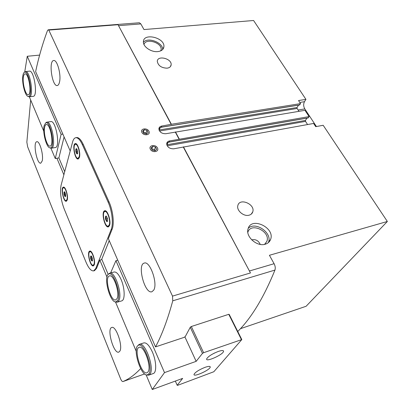 <?xml version="1.0" encoding="UTF-8"?>
<svg xmlns="http://www.w3.org/2000/svg" width="410" height="410" viewBox="0 0 410 410"><rect width="100%" height="100%" fill="white"/><g stroke="black" fill="none" stroke-linecap="round" stroke-linejoin="round"><path stroke-width="0.61" d="M76.793 153.801L75.87 151.71C76.603 150.762 76.583 149.932 75.809 149.214L76.342 148.625L76.675 148.804L77.603 150.9L77.659 153.407L77.305 153.96L76.793 153.801C77.234 152.976 76.931 152.279 75.87 151.71L75.809 149.214L76.875 149.04M64.893 196.436L64.062 194.432C64.739 193.556 64.713 192.813 63.986 192.198L64.39 191.736L64.744 191.957L65.579 193.961L65.651 196.205L65.385 196.631L64.893 196.436C65.313 195.626 65.036 194.96 64.062 194.432L63.986 192.198L64.811 192.034M107.563 221.108L106.513 221.349L105.483 219.007C106.257 218.007 106.251 217.167 105.472 216.49L105.995 216.019L106.498 216.306L107.533 218.653L107.538 221.18L107.225 221.595L106.513 221.349C106.943 220.39 106.6 219.611 105.483 219.007L105.472 216.49M92.527 260.504L91.568 260.745L90.651 258.525C91.363 257.603 91.353 256.855 90.615 256.281L91.01 255.917L91.507 256.245L92.434 258.469L92.465 260.724L92.23 261.042L91.568 260.745C91.989 259.822 91.681 259.084 90.651 258.525L90.615 256.281M143.997 44.49C145.663 37.735 161.924 42.543 161.176 49.528L160.92 50.768M247.824 232.424L247.835 232.373C250.607 221.795 270.933 231.501 266.828 241.434L264.573 244.38M251.694 239.85C255.63 239.061 258.474 240.578 260.217 244.401M111.192 229.472C113.549 223.993 112.073 210.663 108.102 202.063L82.343 144.597C80.109 139.81 77.915 137.514 75.753 137.714C74.348 137.986 73.303 139.395 72.606 141.947L61.095 185.243C59.839 192.039 60.839 199.865 64.098 208.731L85.998 262.133C88.611 268.242 91.169 271.159 93.659 270.877L95.725 268.576L111.192 229.472L112.109 229.257L108.378 238.651L155.513 346.896C161.914 334.929 167.664 319.569 172.764 300.817L172.507 296.107L48.78 30.073L118.029 24.718L171.385 124.271L300.55 103.612L298.531 100.542L305.937 99.379L268.022 42.404M171.385 124.271L161.765 126.044C159.992 126.393 159.029 127.331 158.88 128.843C159.5 132.117 161.812 133.747 165.799 133.732L175.342 132.143L179.144 139.267L169.571 140.922C167.823 141.286 166.86 142.229 166.691 143.751C167.285 147.159 169.627 148.845 173.712 148.809L313.609 123.456L315.715 126.654L323.177 125.286L387.353 221.477L269.421 255.281L274.1 263.707C275.279 266.039 275.561 268.16 274.946 270.077C263.779 297.496 251.386 317.976 237.759 331.5M157.876 51.588C151.439 52.439 143.095 46.858 143.403 41.933C143.075 32.487 164.815 37.494 163.918 46.566C163.631 49.395 161.617 51.071 157.876 51.588M167.121 68.173C161.494 67.978 158.219 65.738 157.296 61.444C157.225 54.966 171.862 58.481 171.154 64.734C170.934 66.656 169.591 67.804 167.121 68.173M268.084 42.286L253.585 20.5L143.977 29.561L140.84 23.918L139.395 22.77L48.201 29.802L47.478 30.586C42.609 43.67 38.663 57.338 35.634 71.596L70.207 150.982M175.342 132.143L304.968 110.326L309.094 116.589L179.144 139.267M175.449 131.892L179.257 139.016M265.229 244.222C256.896 246.994 245.262 236.447 248.081 228.806C251.299 216.265 275.438 227.796 270.554 239.527C269.636 241.885 267.863 243.448 265.229 244.222M249.054 215.199C243.699 216.803 236.303 210.407 237.851 205.559C239.542 197.487 255.42 204.185 252.775 211.842C252.222 213.559 250.981 214.676 249.054 215.199M183.429 146.836L250.469 272.952L183.316 147.082M240.414 328.702L306.111 306.265L387.353 221.477M30.683 100.019L26.85 142.147L27.66 146.847L120.54 378.676C121.401 380.7 122.206 381.659 122.949 381.556L122.979 381.541C128.971 379.065 134.864 374.74 140.656 368.559M118.029 24.718L171.277 124.522M172.507 296.107L250.469 272.952M299.495 104.929L300.55 103.612M160.269 127.52L159.27 129.955L297.045 107.512L298.521 105.155M297.045 107.512L297.091 108.481L298.946 111.325M308.012 117.895L309.094 116.589M167.977 142.424L166.967 144.74L305.47 120.422L306.962 118.141M305.47 120.422L305.517 121.396L307.567 124.543M42.209 160.92L40.764 163.17C36.808 164.333 32.713 141.932 36.859 141.727C39.693 140.727 43.732 155.134 42.209 160.92M119.848 351.139L118.797 352.113C113.724 354.276 106.451 328.507 111.797 327.462C115.963 325.356 123.138 346.25 119.848 351.139M63.878 174.788L56.908 158.26M106.959 276.996L99.845 260.13L96.581 268.355L94.505 270.656L93.659 270.877M59.506 82.092C59.014 84.234 58.261 85.377 57.251 85.536C52.085 86.71 48.37 60.583 53.736 60.521C57.246 59.588 61.356 74.876 59.506 82.092M153.724 290.121L151.915 291.751C144.771 294.38 136.868 264.399 144.305 263.077C149.968 260.642 158.045 283.556 153.724 290.121M112.109 229.257C114.472 223.783 113.001 210.458 109.024 201.869L83.245 144.448C81.011 139.666 78.807 137.376 76.639 137.57L75.753 137.714M48.78 30.073L48.201 29.802M109.224 240.593L101.572 259.689L99.845 260.13M155.513 346.896L184.085 337.379L185.269 336.595L190.291 327.226L191.239 326.544L228.852 314.28L229.267 314.547M109.49 225.602L108.317 226.889C104.637 228.098 100.921 211.227 104.765 210.76C107.563 209.705 111.351 221.528 109.49 225.602M94.203 264.916L93.331 265.89C90.261 267.018 86.577 251.54 89.805 251.099C92.199 250.085 95.827 261.416 94.203 264.916M67.225 199.988L66.271 201.254C63.463 202.15 60.47 187.38 63.412 187.134C65.497 186.355 68.465 196.323 67.225 199.988M79.402 157.358L78.151 158.998C74.835 159.931 71.919 143.818 75.373 143.592C77.767 142.813 80.806 153.161 79.402 157.358M299.777 102.438L304.481 101.69L305.937 99.379M316.412 126.526L304.809 108.922C303.426 106.415 303.313 104.007 304.481 101.69M248.245 228.308C255.404 221.041 272.578 232.89 268.468 242.325L268.345 242.633M143.418 42.322C147.687 36.741 162.888 42.409 162.698 49.482M78.489 158.865L77.48 158.214M75.015 144.556L75.742 143.602M66.584 201.11L65.774 200.577M63.217 187.944L63.755 187.144M66.999 199.45L66.133 200.598C63.586 201.418 60.87 188.011 63.54 187.79C65.436 187.083 68.127 196.123 66.999 199.45M79.156 156.794L78.018 158.286C75.01 159.131 72.365 144.51 75.496 144.31C77.669 143.602 80.427 152.981 79.156 156.794M93.654 265.731L92.696 265.188M89.559 252.027L90.159 251.089M108.67 226.74L107.435 226.059M104.309 211.888L105.144 210.745M93.957 264.317L93.162 265.203C90.379 266.228 87.038 252.186 89.964 251.786C92.137 250.869 95.427 261.139 93.957 264.317M109.209 224.972L108.148 226.141C104.811 227.242 101.439 211.934 104.924 211.509C107.466 210.55 110.895 221.272 109.209 224.972M92.347 258.1L90.651 258.525M107.512 218.556L105.483 219.007M65.615 194.125L64.062 194.432M77.69 151.403L75.87 151.71M50.927 148.22L55.263 158.542L58.881 157.922L64.703 171.682M29.33 96.801L43.783 131.205M46.458 122.262L45.71 122.882L46.776 122.17L50.809 121.591C55.934 120.135 60.624 147.462 55.294 147.559L51.291 148.215L50.056 147.866C46.561 147.979 42.435 132.609 44.085 125.814L45.71 122.882C50.707 120.14 55.688 149.014 50.04 147.861L50.958 148.225M24.62 72.134L25.533 71.571L29.453 71.155C34.138 69.992 38.089 96.473 33.246 96.319L29.361 96.801L28.321 96.468M24.723 72.016L27.26 56.272L61.126 134.331L55.263 158.542M27.26 56.272L39.621 55.099M62.838 134.07L61.126 134.331M64.093 136.95L58.881 157.922M44.649 127.141C44.992 125.562 45.546 124.707 46.304 124.563C50.471 123.374 54.376 146.027 50.035 146.103C47.053 147.016 43.152 133.214 44.649 127.141M46.776 122.17C51.829 120.724 56.554 148.133 51.291 148.215M23.396 76.819C23.708 74.974 24.251 73.984 25.025 73.861C28.833 72.908 32.139 94.853 28.198 94.725C25.589 95.438 22.248 82.917 23.396 76.819M22.883 75.599C23.201 73.672 23.749 72.544 24.523 72.211C29.095 69.89 33.282 97.708 28.203 96.417C25.174 96.427 21.617 82.441 22.883 75.599M25.533 71.571C30.15 70.412 34.138 96.965 29.361 96.801M241.808 339.577L203.606 352.708L202.468 353.384L196.159 361.348L164.507 372.608L152.269 389.5L182.65 378.394L177.192 385.282L177.709 385.313L213.82 371.742L241.808 339.577L229.221 314.455M164.507 372.608L115.938 260.657L117.757 260.191M196.159 361.348L184.884 336.851M108.471 274.213L109.803 273.152L114.134 272.004C116.343 271.686 118.644 274.152 121.042 279.4C124.927 288.04 125.219 300.299 121.647 300.899L117.316 302.155L115.64 301.919M137.939 345.62L139.359 344.359L143.818 342.904C146.503 342.442 149.358 345.481 152.382 352.021C156.405 361.036 156.83 372.669 153.253 373.546L148.784 375.124L146.913 374.971M110.608 272.942L115.938 260.657M152.269 389.5L146.098 374.801M136.228 351.308L115.476 301.904M101.762 259.228L108.199 274.433M177.192 385.282L175.342 381.064M241.362 339.465L228.765 314.306M203.606 352.708L191.332 326.519M202.468 353.384L190.266 327.277M204.979 367.36C199.096 369.753 195.452 372.06 194.058 374.279C192.787 377.682 209.72 370.209 210.238 367.16C210.345 366.058 208.593 366.125 204.979 367.36M218.207 351.472C212.021 353.953 208.177 356.418 206.676 358.863C205.333 362.578 222.989 354.778 223.542 351.431C223.665 350.232 221.887 350.248 218.207 351.472M213.733 353.42L214.635 352.974M117.04 298.582L115.722 299.9C110.495 301.893 104.032 276.822 109.506 275.909C113.662 274.039 120.094 293.227 117.04 298.582M117.783 300.34L115.794 301.924C109.88 302.621 103.156 276.504 108.599 274.131C113.242 270.446 121.524 293.796 117.783 300.34M109.803 273.152C114.836 270.872 122.641 294.134 118.905 300.581L117.316 302.155M148.01 371.921L146.98 372.772C141.363 375.252 133.286 348.638 139.195 347.326C143.9 344.897 151.941 367.104 148.01 371.921M148.835 373.884L147.128 374.965C140.712 376.006 132.353 348.413 138.119 345.486C143.29 340.9 153.647 367.96 148.835 373.884M139.359 344.359C145.053 341.402 154.816 368.318 150.009 374.11L148.784 375.124M155.575 147.082L152.792 146.36L151.131 147.861L152.264 150.096L155.057 150.818L156.707 149.307L155.575 147.082L152.792 146.36L151.131 147.861L152.264 150.096L155.057 150.818L156.707 149.307L155.575 147.082L154.539 149.563L155.144 150.757M157.486 147.954C155.528 144.028 148.328 145.273 150.342 149.22C152.315 153.191 159.546 151.885 157.486 147.954M151.587 149.009L152.792 146.36M151.772 148.845L154.539 149.563M147.062 130.385L144.315 129.662L142.654 131.097L143.756 133.27L146.513 133.998L148.164 132.548L147.062 130.385L144.315 129.662L142.654 131.097L143.756 133.27L146.513 133.998L148.164 132.548L147.062 130.385L146.078 132.907L146.606 133.937M148.948 131.251C147.047 127.433 139.902 128.566 141.86 132.399C143.777 136.258 150.952 135.064 148.948 131.251M143.162 132.343L144.315 129.662M143.341 132.184L146.078 132.907M118.741 25.64L140.84 23.918M249.659 270.923L274.1 263.707M122.979 381.541L144.643 373.935L122.949 381.556M172.764 300.817L274.946 270.077M167.218 145.801L305.517 121.396M166.793 144.776L166.901 145.13M168.884 142.075L308.264 117.854M169.571 140.922L169.084 142.034L166.737 143.377L168.997 142.121L308.151 117.936M159.536 131.005L297.091 108.481M159.044 129.996L159.208 130.411M161.099 127.208L299.751 104.888M161.765 126.044L161.299 127.172L158.911 128.52L161.212 127.264L299.633 104.975M108.102 202.063L109.024 201.869M82.343 144.597L83.245 144.448M95.725 268.576L96.581 268.355M298.101 110.029L304.809 108.922M106.267 216.116L105.995 216.019M161.176 49.528L160.684 50.876M266.828 241.434L264.727 244.268M252.775 211.842L251.243 214.133M171.154 64.734L170.442 66.574M270.554 239.527L268.468 242.325M163.918 46.566L162.975 49.154M66.133 200.598L67.076 200.408M63.54 187.79L64.483 187.606M78.018 158.286L79.125 158.091M75.496 144.31L76.608 144.125M93.162 265.203L94.192 264.942M89.964 251.786L90.994 251.535M108.148 226.141L109.378 225.859M104.924 211.509L106.154 211.242M28.203 96.417L29.079 96.796M24.523 72.211L25.261 71.637M223.168 350.663L223.542 351.431M209.92 366.489L210.238 367.16M115.794 301.924L116.829 302.226M108.599 274.131L109.347 273.342M147.128 374.965L148.23 375.237M138.119 345.486L138.852 344.605"/></g></svg>
